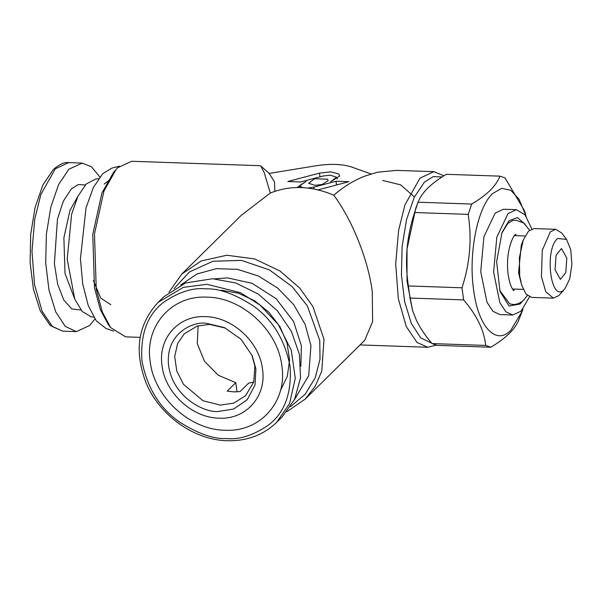 <?xml version="1.0" encoding="UTF-8"?>
<svg xmlns="http://www.w3.org/2000/svg" width="602" height="602" viewBox="0 0 602 602"><rect width="100%" height="100%" fill="white"/><g stroke="black" fill="none" stroke-linecap="round" stroke-linejoin="round"><path stroke-width="0.9" d="M443.915 175.799L433.884 171.675L396.477 170.389L377.334 172.255L364.473 176.228C353.72 180.525 343.817 186.59 334.75 194.438L333.839 195.236C311.49 185.747 290.307 185.017 270.29 193.046L241.229 215.35L181.774 274.06L168.944 292.233M382.752 180.465L400.654 184.859L414.417 196.959M319.278 173.165L287.831 181.518L300.714 181.962L323.041 176.032L330.197 175.152L336.563 177.229L330.566 181.766L339.701 176.047L338.602 173.835L330.603 171.856L319.278 173.165L320.098 176.815M302.806 187.606L300.827 186.733L300.097 185.258L306.185 181.443L297.027 187.5M317.472 190.044L348.919 181.691L336.036 181.247L313.71 187.177L307.908 188.042M322.138 184.475L328.225 180.66L327.496 179.185L314.613 178.741L308.623 183.271L314.981 185.356L322.138 184.475M274.828 191.316L274.542 181.924L269.154 173.429L316.095 165.761C330.506 163.594 342.312 164 351.515 166.98L371.005 173.94M433.884 171.675L420.008 178.124L404.965 204.838L398.539 230.686L395.687 264.052L398.351 298.825L406.312 326.63L417.073 342.523L427.834 347.264L436.044 345.149M286.891 411.678L305.229 399.073L364.677 340.356L372.623 321.679L372.277 291.654C368.266 260.139 352.524 220.467 333.839 195.236M336.036 181.247L336.48 184.995M305.229 399.073L315.29 386.138L321.784 371.088L323.996 339.34L312.927 306.561L299.691 288.049L279.968 270.975L254.608 258.935L226.841 255.233L201.316 260.922L181.774 274.06M442.101 176.95L433.184 176.597L424.387 182.158L414.296 197.208L406.576 219.497L402.113 246.436L401.436 274.911L404.627 301.61L411.309 323.432L420.7 337.842L431.717 343.178M140.176 337.361L125.592 336.857L110.633 327.571L102.378 312.145L96.26 289.284L94.484 233.975L103.958 191.03L116.073 169.508L117.759 167.717L131.635 161.268L260.072 165.693L260.786 166.039L264.278 172.759L270.29 193.046M290.488 406.704L305.146 394.265L315.252 377.77L320.008 359.146L319.76 340.461L307.336 305.861L292.068 286.575L269.478 269.922L241.492 260.403L213.003 261.23L189.495 271.916L173.955 288.704M294.25 400.021L308.698 375.588L310.956 345.631L305.131 324.418L293.753 304.702L277.755 288.117L258.454 276.009L237.391 269.335L216.276 268.665L196.846 274.045L180.683 285.024M110.633 327.571L108.307 324.553L100.368 309.699L94.469 287.688L92.761 234.434L101.888 193.084L113.552 172.353L116.073 169.508M113.733 331.1L106.223 328.609L96.35 320.941L88.238 305.553L82.73 284.084L80.427 258.807L86.048 207.773L93.378 187.463L102.761 173.677L111.746 168.169L119.414 166.197M108.578 180.69L104.154 184.092M300.865 366.242L301.384 345.834L293.595 321.498L276.145 298.727L252.163 283.339L227.616 277.906L214.545 278.831M93.739 317.149L91.083 316.75L82.233 311.527L74.783 299.141L67.191 259.108L71.646 214.169L77.974 196.169L86.191 183.994L95.831 178.952L98.502 178.741M221.363 290.224L238.324 293.189L254.586 300.714L268.838 312.19L279.945 326.698L287.056 343.11L289.577 360.116L287.312 376.34L280.457 390.51M412.633 310.737L416.569 320.67C420.316 328.278 425.486 335.916 432.063 343.584L485.679 345.428C484.196 330.415 476.844 315.237 463.615 299.909L410 298.058L412.633 310.737L407.02 281.217L407.02 249.085L415.779 208.164M407.02 249.085C406.049 261.358 406.5 273.647 408.382 285.95L461.997 287.794C469.966 263.45 472.028 238.979 468.19 214.372L414.575 212.529C410.639 224.614 408.118 236.797 407.02 249.085M410 298.058L408.382 285.95M526.208 216.419L519.029 199.209L510.797 190.285L501.684 188.343L492.579 193.581C477.431 207.472 468.326 253.54 473.578 289.667C478.063 326.562 495.913 346.015 510.812 330.235L522.235 311.099L519.052 319.323C517.246 324.087 514.025 328.79 509.382 333.425C504.574 338.106 498.373 342.711 490.796 347.226L437.187 345.375L432.063 343.584M446.33 174.309C438.692 178.869 432.499 183.475 427.744 188.11C423.071 192.79 419.85 197.494 418.081 202.212L471.697 204.055C479.275 199.54 485.468 194.943 490.284 190.262C494.919 185.619 498.14 180.924 499.946 176.153L446.33 174.309M414.575 212.529L418.081 202.212L415.779 208.157M499.946 176.153L505.07 177.951L524.5 210.798L525.569 214.244M461.997 287.794L463.615 299.909M490.796 347.226L485.679 345.428M468.19 214.372L471.697 204.055M522.235 311.099L523.025 308.976M198.133 325.772L197.268 343.546L204.447 361.215L218.21 375.204L235.773 382.676L237 391.864M235.773 382.676L227.21 391.142L233.719 391.887L240.085 391.578L248.656 383.12L253.72 382.067M512.761 315.027L499.878 314.583L492.918 311.279L486.98 302.234L480.72 271.652L483.94 236.669L495.183 213.1L503.505 209.233L516.388 209.677L508.058 213.544L496.823 237.113L493.602 272.096L499.856 302.671L505.8 311.723L512.761 315.027L521.084 311.159L529.474 296.884M93.378 280.585L100.767 298.133L110.813 304.702M225.359 328.052L209.564 324.41L197.358 326.006L184.332 333.756L177.643 343.486L174.693 356.55L176.762 371.035L183.452 384.294L203.017 400.774L220.332 405.108L233.704 403.129L245.563 395.762L253.781 381.886L254.872 366.136L251.786 354.819M531.814 228.926L525.079 214.884L516.388 209.677M206.388 323.297C193.385 321.084 164.873 333.275 168.628 365.903C173.579 398.569 205.628 412.844 218.157 411.512L233.809 408.969L247.294 399.653L255.015 385.039L255.918 368.906L252.163 355.654L240.981 339.227L224.523 327.669L206.388 323.297M522.634 301L520.128 304.002L509.021 306.004L500.021 291.398L496.627 261.735L502.053 232.372L509.014 220.701L517.464 217.57L525.268 224.35M158.1 302.377L163.721 296.824L185.694 282.925L212.559 278.741L235.969 283.045L258.228 294.017L277.296 310.67L291.458 331.469L299.442 354.548L300.533 377.853L294.619 399.261L282.24 416.832L276.619 422.386L289.57 403.558L295.281 378.282L291.27 350.244L278.327 324.576L260.034 305.063L240.461 292.677L206.937 284.287L183.317 287.372L158.1 302.377C137.978 324.327 133.937 351.071 145.977 382.609C159.267 415.26 193.987 440.092 227.225 440.732C246.903 441.191 263.367 435.073 276.619 422.386M219.045 418.164C245.977 419.79 266.814 396.282 262.502 369.131C259.575 342.034 232.244 316.87 205.5 316.644C178.568 315.019 157.732 338.527 162.043 365.677C164.971 392.775 192.301 417.938 219.045 418.164M501.669 233.38L507.787 223.455L512.528 220.573L516.019 220.212L523.635 222.966L529.602 230.182M527.36 295.477L523.853 299.886C520.911 302.919 517.336 304.454 513.122 304.492L509.661 303.89L499.713 290.36M99.827 176.973L91.481 166.792L82.165 163.082L68.839 169.275L58.65 184.468L50.861 206.99L46.369 234.208L45.707 262.961L48.95 289.901L55.715 311.881L65.227 326.359L76.356 331.649L89.683 325.456L94.935 319M224.9 430.242C189.841 429.948 154.014 396.959 150.176 361.433C144.525 325.848 171.833 295.033 207.141 297.162C242.2 297.456 278.026 330.445 281.864 365.971C287.515 401.557 260.207 432.371 224.9 430.242M566.565 239.393L561.613 232.951L555.744 229.309L534.012 228.564L528.571 231.093L523.243 240.025L521.302 245.037L518.563 272.887L521.686 285.22L526.035 294.077L531.641 297.396L553.373 298.14L558.814 295.612L564.857 288.832L569.725 278.861L571.9 264.323L570.726 249.672L566.565 239.393L557.542 238.505C543.824 250.266 551.041 304.303 564.33 289.389L564.857 288.832M523.243 240.025L519.383 257.724L519.707 275.934L521.686 285.22M555.744 229.309L550.303 231.838L542.274 250.342L541.446 276.679L545.788 291.789L553.373 298.14M566.828 258.13L565.782 272.661L560.402 279.388L555.044 269.764L556.09 255.233L561.47 248.506L566.828 258.13M313.71 187.177L314.124 189.005M74.317 297.998L65.016 273.451L63.872 237.798L70.013 210.218L77.808 196.515M80.909 309.985L71.864 308.999L63.767 300.037L57.679 284.264L54.383 263.714L57.453 219.203L63.428 201L71.442 188.795L78.29 184.536L85.213 185.002M76.356 331.649L62.834 331.183L52.502 326.63L42.178 311.377L34.532 284.686L31.974 251.297L34.713 219.271L40.883 194.454L55.316 168.808L68.643 162.615L82.165 163.082M226.006 438.542C213.266 439.099 197.795 433.598 179.577 422.047C159.869 408.427 147.332 388.132 141.967 361.155C140.153 334.298 147.362 314.68 163.601 302.302C178.884 291.902 193.031 287.425 206.034 288.862C218.774 288.313 234.253 293.806 252.464 305.364C272.172 318.977 284.708 339.272 290.074 366.249C291.895 393.106 284.678 412.724 268.439 425.102C253.156 435.502 239.009 439.979 226.006 438.542M513.446 290.051L514.146 289.058M515.989 235.675L515.35 234.637M427.834 347.264L360.049 344.931M336.563 177.229L337.316 178.96M300.097 185.258L299.758 187.5M269.29 173.406L260.786 166.039M515.944 234.208L515.169 234.81C514.04 234.517 507.862 246.504 507.584 261.795C506.937 278.086 511.595 289.065 513.438 290.044L514.003 290.525M62.834 331.183L50.214 325.479L40.274 310.843L33.403 289.133L30.1 262.623L30.687 234.291L35.097 207.419L42.855 185.04L53.285 169.561C59.47 164.233 64.587 161.915 68.643 162.615M513.197 290.495L514.695 289.073M525.072 235.992L514.447 235.623M512.611 289.005L523.236 289.366"/></g></svg>
